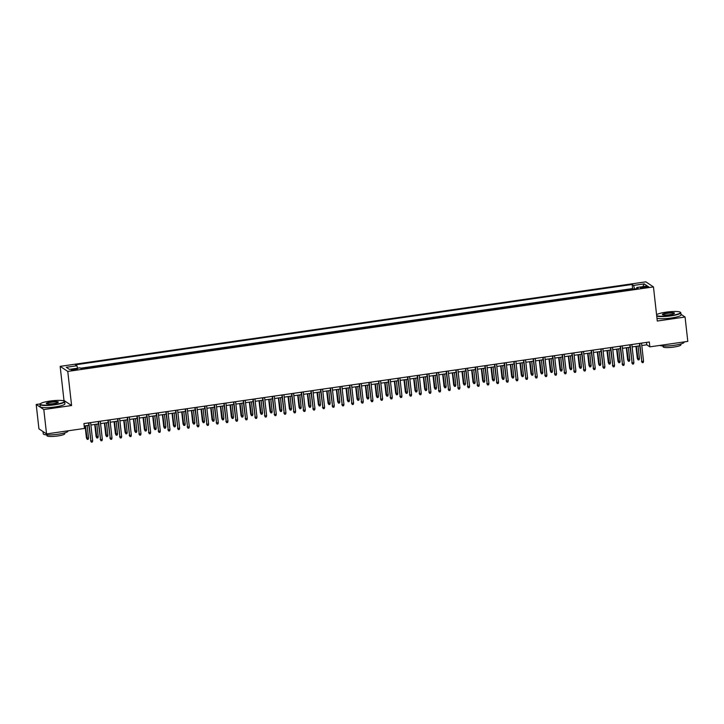 <?xml version="1.0" encoding="UTF-8"?>
<svg xmlns="http://www.w3.org/2000/svg" width="724" height="724" viewBox="0 0 724 724"><rect width="100%" height="100%" fill="white"/><g stroke="black" fill="none" stroke-linecap="round" stroke-linejoin="round"><path stroke-width="1.09" d="M74.988 369.964A3.186 0.516 -6.4 0 0 77.495 369.177A3.186 0.516 -6.4 0 0 73.667 369.086A3.186 0.516 -6.4 0 0 71.169 369.883A3.186 0.516 -6.4 0 0 74.988 369.964M40.282 403.883L36.2 404.472L43.811 409.549L71.595 405.54L63.984 400.463L62.789 400.634M63.984 400.463L60.155 366.353L645.844 281.835L653.455 286.912L67.766 371.421L60.155 366.353M36.2 404.472L38.933 428.843L46.544 433.92L84.482 428.445L83.93 423.567L649.319 341.99L649.862 346.859L687.8 341.384L685.067 317.022L680.976 314.288M627.69 289.98L633.31 289.166M623.636 290.414L618.024 291.374M608.359 292.767L613.988 291.962M598.694 294.161L604.323 293.356M589.028 295.564L594.657 294.749M579.363 296.958L584.992 296.143M569.697 298.351L575.327 297.537M560.032 299.745L565.661 298.931M550.367 301.139L555.996 300.324M540.701 302.532L546.33 301.718M531.036 303.926L536.665 303.112M521.37 305.32L527 304.505M511.705 306.714L517.334 305.908M502.049 308.107L507.669 307.302M492.383 309.51L498.003 308.696M482.718 310.904L488.338 310.089M473.053 312.297L478.682 311.483M463.387 313.691L469.016 312.877M453.722 315.085L459.351 314.27M444.056 316.478L449.685 315.664M434.391 317.872L440.02 317.058M424.726 319.266L430.355 318.451M415.06 320.66L420.689 319.854M405.395 322.053L411.024 321.248M395.729 323.447L401.358 322.642M386.064 324.85L391.693 324.035M376.399 326.243L382.028 325.429M366.742 327.637L372.362 326.823M357.077 329.031L362.697 328.216M347.411 330.425L353.031 329.61M337.746 331.818L343.375 331.004M328.081 333.212L333.71 332.397M318.415 334.606L324.044 333.8M308.75 335.999L314.379 335.194M299.084 337.393L304.714 336.588M289.419 338.796L295.048 337.981M279.754 340.19L285.383 339.375M270.088 341.583L275.717 340.769M260.423 342.977L266.052 342.162M250.757 344.371L256.387 343.556M241.092 345.764L246.721 344.95M231.436 347.158L237.056 346.344M221.77 348.552L227.39 347.746M212.105 349.945L217.725 349.14M202.439 351.339L208.069 350.534M192.774 352.742L198.403 351.927M183.109 354.136L188.738 353.321M173.443 355.529L179.072 354.715M163.778 356.923L169.407 356.108M154.112 358.317L159.742 357.502M144.447 359.71L150.076 358.896M134.782 361.104L140.411 360.29M125.116 362.498L130.745 361.683M115.451 363.891L121.08 363.086M105.785 365.285L111.415 364.48M96.129 366.679L101.749 365.873M86.464 368.082L92.084 367.267M644.975 286.668L642.849 286.976A3.086 0.507 -6.4 0 0 640.423 287.745A3.086 0.507 -6.4 0 0 644.125 287.826L646.251 287.519A3.086 0.507 -6.4 0 0 648.677 286.749A3.086 0.507 -6.4 0 0 644.975 286.668L645.093 287.69M634.595 288.985L633.591 285.428L632.152 284.469L75.459 364.796L76.898 365.756L66.264 367.285L69.395 369.376L80.029 367.837L81.468 368.797L638.152 288.469L636.713 287.509L636.577 288.695M633.591 285.428L644.215 283.889L647.346 285.98L636.713 287.509M633.301 289.021L632.604 288.559L80.59 368.217M82.59 368.634L81.278 368.67M43.811 409.549L46.544 433.92M71.595 405.54L67.766 371.421M653.455 286.912L657.283 321.031L685.067 317.022M641.79 345.52L646.776 344.805L649.862 346.859M84.201 425.983L88.817 425.314M90.898 425.015L98.482 423.92M100.564 423.621L108.148 422.526M110.229 422.228L117.813 421.133M119.894 420.834L127.478 419.739M129.56 419.44L137.144 418.345M139.225 418.047L146.809 416.952M148.882 416.644L156.475 415.549M158.547 415.25L166.14 414.155M168.212 413.857L175.805 412.761M177.878 412.463L185.471 411.368M187.543 411.069L195.136 409.974M197.209 409.675L204.802 408.58M206.874 408.282L214.458 407.187M216.539 406.888L224.123 405.793M226.205 405.494L233.789 404.399M235.87 404.101L243.454 403.006M245.536 402.698L253.119 401.603M255.201 401.304L262.785 400.209M264.866 399.91L272.45 398.815M274.523 398.517L282.116 397.422M284.188 397.123L291.781 396.028M293.853 395.729L301.446 394.634M303.519 394.336L311.112 393.241M313.184 392.942L320.777 391.847M322.85 391.548L330.443 390.453M332.515 390.155L340.108 389.06M342.181 388.752L349.764 387.666M351.846 387.358L359.43 386.263M361.511 385.964L369.095 384.869M371.177 384.571L378.761 383.476M380.842 383.177L388.426 382.082M390.507 381.783L398.091 380.688M400.173 380.39L407.757 379.295M409.829 378.996L417.422 377.901M419.495 377.602L427.088 376.507M429.16 376.209L436.753 375.113M438.825 374.815L446.418 373.72M448.491 373.412L456.084 372.317M458.156 372.018L465.749 370.923M467.822 370.625L475.415 369.53M477.487 369.231L485.071 368.136M487.152 367.837L494.736 366.742M496.818 366.444L504.402 365.349M506.483 365.05L514.067 363.955M516.149 363.656L523.733 362.561M525.814 362.262L533.398 361.167M535.479 360.869L543.063 359.774M545.136 359.466L552.729 358.371M554.801 358.072L562.394 356.977M564.467 356.679L572.06 355.584M574.132 355.285L581.725 354.19M583.797 353.891L591.39 352.796M593.463 352.498L601.056 351.402M603.128 351.104L610.712 350.009M612.794 349.71L620.378 348.615M622.459 348.316L630.043 347.221M632.124 346.923L639.708 345.828M646.514 342.389L646.776 344.805M632.604 288.559L632.152 284.469M76.898 365.756L77.586 368.19M642.794 286.632L644.215 283.889M639.437 343.411L641.817 361.511L639.781 343.366M643.555 361.267L643.229 362.534L642.26 362.67L641.817 361.511L643.555 361.267L641.518 343.113M642.26 362.67L641.446 361.267M639.437 358.516L639.111 359.792L638.143 359.928L637.328 358.525L639.437 358.516L638.043 346.063M638.143 359.928L636.306 346.316M637.328 358.525L635.962 346.362M656.668 315.583A12.127 1.982 -6.4 0 0 670.931 315.528A12.127 1.982 -6.4 0 0 680.27 312.198A12.127 1.982 -6.4 0 0 665.917 312.189A12.127 1.982 -6.4 0 0 656.577 314.777M680.27 312.198L680.596 312.451A12.426 2.027 173.6 0 1 680.804 312.768A12.426 2.027 173.6 0 1 671.03 315.863A12.426 2.027 173.6 0 1 656.722 316.071M669.682 314.696A6.064 0.986 173.6 0 1 662.496 314.687A6.064 0.986 173.6 0 1 667.166 313.021A6.064 0.986 173.6 0 1 674.388 313.356A6.064 0.986 173.6 0 1 669.682 314.696M674.189 313.519A5.765 0.941 -6.4 0 0 674.189 313.51A5.765 0.941 -6.4 0 0 667.266 313.356A5.765 0.941 -6.4 0 0 662.722 314.795A5.765 0.941 -6.4 0 0 662.731 314.804M684.08 341.927L684.108 342.199A12.426 2.027 173.6 0 1 674.334 345.303A12.426 2.027 173.6 0 1 659.836 345.42M680.804 343.991L680.904 344.832A8.95 1.457 173.6 0 1 673.863 347.067A8.95 1.457 173.6 0 1 663.121 346.823L663.021 345.982M680.804 312.768L681.049 314.913A12.426 2.027 173.6 0 1 671.266 318.008A12.426 2.027 173.6 0 1 656.967 318.216M54.807 404.435A12.127 1.982 -6.4 0 0 64.146 401.105A12.127 1.982 -6.4 0 0 49.784 401.087A12.127 1.982 -6.4 0 0 40.372 403.775A12.127 1.982 -6.4 0 0 54.807 404.435M64.146 401.105L64.472 401.358A12.426 2.027 173.6 0 1 64.68 401.666A12.426 2.027 173.6 0 1 54.897 404.77A12.426 2.027 173.6 0 1 39.983 404.445A12.426 2.027 173.6 0 1 40.11 404.092L40.372 403.775M53.549 403.603A6.064 0.986 173.6 0 1 46.372 403.594A6.064 0.986 173.6 0 1 51.042 401.929A6.064 0.986 173.6 0 1 58.255 402.254A6.064 0.986 173.6 0 1 53.549 403.603M58.056 402.426A5.765 0.941 -6.4 0 0 58.056 402.408A5.765 0.941 -6.4 0 0 51.133 402.263A5.765 0.941 -6.4 0 0 46.598 403.693A5.765 0.941 -6.4 0 0 46.598 403.711M67.947 430.825L67.984 431.106A12.426 2.027 173.6 0 1 58.201 434.21A12.426 2.027 173.6 0 1 43.277 433.875L43.024 431.567M64.68 432.889L64.771 433.739A8.95 1.457 173.6 0 1 57.73 435.966A8.95 1.457 173.6 0 1 46.988 435.73L46.897 434.889M64.68 401.666L64.916 403.811A12.426 2.027 173.6 0 1 55.142 406.915A12.426 2.027 173.6 0 1 40.218 406.58L39.983 404.445M43.63 431.975A12.426 2.027 173.6 0 1 43.069 431.604M629.771 344.805L632.152 362.905L630.115 344.76M633.889 362.661L633.563 363.928L632.595 364.063L632.152 362.905L633.889 362.661L631.853 344.506M632.595 364.063L631.781 362.661M620.115 346.199L622.486 364.299L620.45 346.153M624.224 364.054L623.898 365.321L622.93 365.457L622.486 364.299L624.224 364.054L622.188 345.9M622.93 365.457L622.115 364.054M610.45 347.601L612.821 365.701L610.784 347.547M614.558 365.448L614.233 366.715L613.264 366.851L612.821 365.701L614.558 365.448L612.522 347.294M613.264 366.851L612.45 365.448M600.784 348.995L603.155 367.095L601.119 348.941M604.893 366.842L604.567 368.109L603.599 368.245L603.155 367.095L604.893 366.842L602.857 348.687M603.599 368.245L602.784 366.842M629.771 359.909L629.446 361.186L628.477 361.321L627.663 359.918L629.771 359.909L628.378 347.457M628.477 361.321L626.64 347.71M627.663 359.918L626.296 347.755M620.106 361.312L619.78 362.579L618.812 362.715L617.997 361.312L620.106 361.312L618.712 348.85M618.812 362.715L616.975 349.104M617.997 361.312L616.64 349.158M610.441 362.706L610.115 363.973L609.156 364.109L608.332 362.706L610.441 362.706L609.047 350.244M609.156 364.109L607.309 350.497M608.332 362.706L606.974 350.552M600.784 364.1L600.449 365.367L599.49 365.502L598.667 364.1L600.784 364.1L599.381 351.647M599.49 365.502L597.644 351.891M598.667 364.1L597.309 351.945M591.119 350.389L593.49 368.489L591.454 350.335M595.228 368.235L594.902 369.502L593.933 369.647L593.49 368.489L595.228 368.235L593.191 350.09M593.933 369.647L593.119 368.235M591.119 365.493L590.784 366.76L589.825 366.896L589.001 365.493L591.119 365.493L589.716 353.041M589.825 366.896L587.979 353.285M589.001 365.493L587.644 353.339M581.453 351.783L583.825 369.883L581.788 351.728M585.562 369.629L585.236 370.896L584.268 371.041L583.825 369.883L585.562 369.629L583.526 351.484M584.268 371.041L583.454 369.638M581.453 366.887L581.128 368.154L580.159 368.299L579.345 366.887L581.453 366.887L580.051 354.434M580.159 368.299L578.313 354.688M579.345 366.887L577.978 354.733M571.788 353.176L574.159 371.276L572.123 353.131M575.897 371.023L575.571 372.29L574.603 372.435L574.159 371.276L575.897 371.023L573.861 352.878M574.603 372.435L573.788 371.032M571.788 368.281L571.462 369.548L570.494 369.692L569.679 368.29L571.788 368.281L570.385 355.828M570.494 369.692L568.648 356.081M569.679 368.29L568.313 356.127M562.123 354.57L564.494 372.67L562.457 354.525M566.231 372.417L565.906 373.684L564.937 373.828L564.494 372.67L566.231 372.417L564.195 354.271M564.937 373.828L564.123 372.426M562.123 369.674L561.797 370.941L560.829 371.086L560.014 369.683L562.123 369.674L560.72 357.222M560.829 371.086L558.982 357.475M560.014 369.683L558.647 357.52M552.457 355.964L554.828 374.064L552.792 355.918M556.566 373.81L556.24 375.086L555.281 375.222L554.828 374.064L556.566 373.81L554.539 355.665M555.281 375.222L554.457 373.819M552.457 371.068L552.131 372.335L551.163 372.48L550.349 371.077L552.457 371.068L551.064 358.615M551.163 372.48L549.317 358.869M550.349 371.077L548.982 358.914M542.792 357.357L545.163 375.457L543.127 357.312M546.91 375.204L546.575 376.48L545.615 376.616L545.163 375.457L546.91 375.204L544.873 357.059M545.615 376.616L544.792 375.213M542.792 372.462L542.466 373.729L541.498 373.874L540.683 372.471L542.792 372.462L541.398 360.009M541.498 373.874L539.651 360.262M540.683 372.471L539.317 360.308M533.126 358.751L535.498 376.851L533.461 358.706M537.244 376.607L536.918 377.874L535.95 378.009L535.498 376.851L537.244 376.607L535.208 358.452M535.95 378.009L535.126 376.607M533.126 373.856L532.801 375.132L531.832 375.267L531.018 373.865L533.126 373.856L531.733 361.403M531.832 375.267L529.986 361.656M531.018 373.865L529.651 361.701M523.461 360.145L525.832 378.245L523.805 360.099M527.579 378L527.253 379.267L526.285 379.403L525.832 378.245L527.579 378L525.543 359.846M526.285 379.403L525.47 378M523.461 375.258L523.135 376.525L522.167 376.661L521.352 375.258L523.461 375.258L522.067 362.796M522.167 376.661L520.33 363.05M521.352 375.258L519.986 363.095M513.796 376.652L513.47 377.919L512.501 378.055L511.687 376.652L513.796 376.652L512.402 364.19M512.501 378.055L510.664 364.444M511.687 376.652L510.32 364.498M504.13 378.046L503.804 379.313L502.836 379.448L502.022 378.046L504.13 378.046L502.737 365.593M502.836 379.448L500.999 365.837M502.022 378.046L500.655 365.892M513.796 361.538L516.176 379.648L514.14 361.493M517.913 379.394L517.588 380.661L516.619 380.797L516.176 379.648L517.913 379.394L515.877 361.24M516.619 380.797L515.805 379.394M504.13 362.941L506.51 381.041L504.474 362.887M508.248 380.788L507.922 382.055L506.954 382.191L506.51 381.041L508.248 380.788L506.212 362.634M506.954 382.191L506.139 380.788M494.465 364.335L496.845 382.435L494.809 364.281M498.583 382.182L498.257 383.449L497.288 383.593L496.845 382.435L498.583 382.182L496.546 364.036M497.288 383.593L496.474 382.182M494.465 379.439L494.139 380.706L493.171 380.842L492.356 379.439L494.465 379.439L493.071 366.987M493.171 380.842L491.334 367.231M492.356 379.439L490.99 367.285M484.809 365.729L487.18 383.829L485.143 365.674M488.917 383.575L488.591 384.842L487.623 384.987L487.18 383.829L488.917 383.575L486.881 365.43M487.623 384.987L486.809 383.584M484.799 380.833L484.474 382.1L483.505 382.236L482.691 380.833L484.799 380.833L483.406 368.38M483.505 382.236L481.668 368.625M482.691 380.833L481.333 368.679M475.143 367.122L477.514 385.222L475.478 367.068M479.252 384.969L478.926 386.236L477.958 386.381L477.514 385.222L479.252 384.969L477.216 366.824M477.958 386.381L477.143 384.978M475.134 382.227L474.808 383.494L473.849 383.639L473.025 382.236L475.134 382.227L473.74 369.774M473.849 383.639L472.003 370.027M473.025 382.236L471.668 370.073M465.478 368.516L467.849 386.616L465.813 368.471M469.586 386.363L469.261 387.63L468.292 387.774L467.849 386.616L469.586 386.363L467.55 368.217M468.292 387.774L467.478 386.372M465.478 383.62L465.143 384.887L464.184 385.032L463.36 383.63L465.478 383.62L464.075 371.168M464.184 385.032L462.337 371.421M463.36 383.63L462.002 371.466M455.812 369.91L458.183 388.01L456.147 369.864M459.921 387.756L459.595 389.023L458.627 389.168L458.183 388.01L459.921 387.756L457.885 369.611M458.627 389.168L457.812 387.765M455.812 385.014L455.487 386.281L454.518 386.426L453.695 385.023L455.812 385.014L454.41 372.561M454.518 386.426L452.672 372.815M453.695 385.023L452.337 372.86M446.147 371.303L448.518 389.403L446.482 371.258M450.256 389.15L449.93 390.426L448.961 390.562L448.518 389.403L450.256 389.15L448.219 371.005M448.961 390.562L448.147 389.159M446.147 386.408L445.821 387.675L444.853 387.82L444.038 386.417L446.147 386.408L444.744 373.955M444.853 387.82L443.007 374.208M444.038 386.417L442.672 374.254M436.482 372.697L438.853 390.797L436.816 372.652M440.59 390.553L440.264 391.82L439.296 391.956L438.853 390.797L440.59 390.553L438.554 372.398M439.296 391.956L438.482 390.553M436.482 387.802L436.156 389.078L435.187 389.213L434.373 387.811L436.482 387.802L435.079 375.349M435.187 389.213L433.341 375.602M434.373 387.811L433.006 375.647M426.816 374.091L429.187 392.191L427.151 374.046M430.925 391.946L430.599 393.213L429.64 393.349L429.187 392.191L430.925 391.946L428.889 373.792M429.64 393.349L428.816 391.946M426.816 389.204L426.49 390.471L425.522 390.607L424.707 389.204L426.816 389.204L425.413 376.742M425.522 390.607L423.676 376.996M424.707 389.204L423.341 377.041M417.151 375.484L419.522 393.584L417.486 375.439M421.259 393.34L420.934 394.607L419.974 394.743L419.522 393.584L421.259 393.34L419.232 375.186M419.974 394.743L419.151 393.34M407.485 376.887L409.856 394.987L407.82 376.833M411.603 394.734L411.268 396.001L410.309 396.137L409.856 394.987L411.603 394.734L409.567 376.58M410.309 396.137L409.485 394.734M397.82 378.281L400.191 396.381L398.155 378.227M401.938 396.128L401.612 397.395L400.644 397.53L400.191 396.381L401.938 396.128L399.901 377.982M400.644 397.53L399.82 396.128M417.151 390.598L416.825 391.865L415.857 392.001L415.042 390.598L417.151 390.598L415.757 378.136M415.857 392.001L414.01 378.39M415.042 390.598L413.676 378.444M407.485 391.992L407.159 393.259L406.191 393.394L405.377 391.992L407.485 391.992L406.092 379.539M406.191 393.394L404.345 379.783M405.377 391.992L404.01 379.838M397.82 393.385L397.494 394.652L396.526 394.788L395.711 393.385L397.82 393.385L396.426 380.933M396.526 394.788L394.68 381.177M395.711 393.385L394.345 381.231M388.154 379.675L390.526 397.775L388.498 379.62M392.272 397.521L391.946 398.788L390.978 398.933L390.526 397.775L392.272 397.521L390.236 379.376M390.978 398.933L390.164 397.53M388.154 394.779L387.829 396.046L386.86 396.182L386.046 394.779L388.154 394.779L386.761 382.326M386.86 396.182L385.023 382.571M386.046 394.779L384.679 382.625M378.489 381.068L380.869 399.168L378.833 381.014M382.607 398.915L382.281 400.182L381.313 400.327L380.869 399.168L382.607 398.915L380.571 380.77M381.313 400.327L380.498 398.924M378.489 396.173L378.163 397.44L377.195 397.585L376.38 396.173L378.489 396.173L377.095 383.72M377.195 397.585L375.358 383.973M376.38 396.173L375.014 384.019M368.824 382.462L371.204 400.562L369.168 382.417M372.941 400.309L372.616 401.576L371.647 401.72L371.204 400.562L372.941 400.309L370.905 382.163M371.647 401.72L370.833 400.318M368.824 397.567L368.498 398.834L367.53 398.978L366.715 397.576L368.824 397.567L367.43 385.114M367.53 398.978L365.692 385.367M366.715 397.576L365.349 385.412M359.158 383.856L361.538 401.956L359.502 383.811M363.276 401.702L362.95 402.969L361.982 403.114L361.538 401.956L363.276 401.702L361.24 383.557M361.982 403.114L361.167 401.711M359.158 398.96L358.833 400.227L357.864 400.372L357.05 398.969L359.158 398.96L357.765 386.507M357.864 400.372L356.027 386.761M357.05 398.969L355.683 386.806M349.502 385.249L351.873 403.349L349.837 385.204M353.611 403.096L353.285 404.372L352.317 404.508L351.873 403.349L353.611 403.096L351.574 384.951M352.317 404.508L351.502 403.105M339.837 386.643L342.208 404.743L340.171 386.598M343.945 404.499L343.619 405.766L342.651 405.902L342.208 404.743L343.945 404.499L341.909 386.344M342.651 405.902L341.837 404.499M330.171 388.037L332.542 406.137L330.506 387.992M334.28 405.892L333.954 407.159L332.986 407.295L332.542 406.137L334.28 405.892L332.244 387.738M332.986 407.295L332.171 405.892M349.493 400.354L349.167 401.621L348.208 401.766L347.384 400.363L349.493 400.354L348.099 387.901M348.208 401.766L346.362 388.154M347.384 400.363L346.027 388.2M339.827 401.748L339.502 403.024L338.542 403.159L337.719 401.757L339.827 401.748L338.434 389.295M338.542 403.159L336.696 389.548M337.719 401.757L336.361 389.593M330.171 403.15L329.836 404.417L328.877 404.553L328.053 403.15L330.171 403.15L328.768 390.688M328.877 404.553L327.031 390.942M328.053 403.15L326.696 390.987M320.506 389.431L322.877 407.531L320.841 389.385M324.614 407.286L324.289 408.553L323.32 408.689L322.877 407.531L324.614 407.286L322.578 389.132M323.32 408.689L322.506 407.286M320.506 404.544L320.18 405.811L319.212 405.947L318.388 404.544L320.506 404.544L319.103 392.082M319.212 405.947L317.365 392.336M318.388 404.544L317.031 392.39M310.84 390.833L313.211 408.933L311.175 390.779M314.949 408.68L314.623 409.947L313.655 410.083L313.211 408.933L314.949 408.68L312.913 390.526M313.655 410.083L312.84 408.68M310.84 405.938L310.515 407.205L309.546 407.341L308.732 405.938L310.84 405.938L309.438 393.485M309.546 407.341L307.7 393.729M308.732 405.938L307.365 393.784M301.175 392.227L303.546 410.327L301.51 392.173M305.284 410.074L304.958 411.341L303.989 411.476L303.546 410.327L305.284 410.074L303.247 391.928M303.989 411.476L303.175 410.074M301.175 407.331L300.849 408.598L299.881 408.734L299.066 407.331L301.175 407.331L299.772 394.879M299.881 408.734L298.035 395.123M299.066 407.331L297.7 395.177M291.51 393.621L293.881 411.721L291.844 393.566M295.618 411.467L295.292 412.734L294.333 412.879L293.881 411.721L295.618 411.467L293.582 393.322M294.333 412.879L293.51 411.467M291.51 408.725L291.184 409.992L290.215 410.128L289.401 408.725L291.51 408.725L290.107 396.272M290.215 410.128L288.369 396.517M289.401 408.725L288.034 396.571M281.844 395.014L284.215 413.114L282.179 394.96M285.953 412.861L285.627 414.128L284.668 414.273L284.215 413.114L285.953 412.861L283.926 394.716M284.668 414.273L283.844 412.87M281.844 410.119L281.518 411.386L280.55 411.531L279.736 410.119L281.844 410.119L280.45 397.666M280.55 411.531L278.704 397.919M279.736 410.119L278.369 397.965M272.179 396.408L274.55 414.508L272.514 396.363M276.297 414.255L275.962 415.522L275.002 415.667L274.55 414.508L276.297 414.255L274.26 396.109M275.002 415.667L274.179 414.264M272.179 411.513L271.853 412.78L270.885 412.924L270.07 411.522L272.179 411.513L270.785 399.06M270.885 412.924L269.038 399.313M270.07 411.522L268.704 399.358M262.513 397.802L264.884 415.902L262.848 397.757M266.631 415.648L266.305 416.915L265.337 417.06L264.884 415.902L266.631 415.648L264.595 397.503M265.337 417.06L264.513 415.657M262.513 412.906L262.188 414.173L261.219 414.318L260.405 412.915L262.513 412.906L261.12 400.453M261.219 414.318L259.373 400.707M260.405 412.915L259.038 400.752M252.848 399.196L255.219 417.296L253.192 399.15M256.966 417.042L256.64 418.318L255.672 418.454L255.219 417.296L256.966 417.042L254.929 398.897M255.672 418.454L254.857 417.051M252.848 414.3L252.522 415.567L251.554 415.712L250.739 414.309L252.848 414.3L251.454 401.847M251.554 415.712L249.717 402.101M250.739 414.309L249.373 402.146M243.183 400.589L245.563 418.689L243.526 400.544M247.3 418.445L246.974 419.712L246.006 419.848L245.563 418.689L247.3 418.445L245.264 400.291M246.006 419.848L245.192 418.445M243.183 415.694L242.857 416.961L241.888 417.105L241.074 415.703L243.183 415.694L241.789 403.241M241.888 417.105L240.051 403.494M241.074 415.703L239.707 403.539M233.517 401.983L235.897 420.083L233.861 401.938M237.635 419.839L237.309 421.106L236.341 421.241L235.897 420.083L237.635 419.839L235.599 401.684M236.341 421.241L235.526 419.839M233.517 417.087L233.191 418.363L232.223 418.499L231.409 417.096L233.517 417.087L232.123 404.635M232.223 418.499L230.386 404.888M231.409 417.096L230.042 404.933M223.861 403.377L226.232 421.477L224.196 403.331M227.97 421.232L227.644 422.499L226.675 422.635L226.232 421.477L227.97 421.232L225.933 403.078M226.675 422.635L225.861 421.232M223.852 418.49L223.526 419.757L222.558 419.893L221.743 418.49L223.852 418.49L222.458 406.028M222.558 419.893L220.72 406.282M221.743 418.49L220.386 406.327M214.195 404.77L216.567 422.879L214.53 404.725M218.304 422.626L217.978 423.893L217.01 424.029L216.567 422.879L218.304 422.626L216.268 404.472M217.01 424.029L216.195 422.626M214.186 419.884L213.861 421.151L212.901 421.287L212.078 419.884L214.186 419.884L212.793 407.422M212.901 421.287L211.055 407.675M212.078 419.884L210.72 407.73M204.53 406.173L206.901 424.273L204.865 406.119M208.639 424.02L208.313 425.287L207.345 425.422L206.901 424.273L208.639 424.02L206.602 405.865M207.345 425.422L206.53 424.02M204.521 421.278L204.195 422.544L203.236 422.68L202.412 421.278L204.521 421.278L203.127 408.825M203.236 422.68L201.39 409.069M202.412 421.278L201.055 409.123M194.865 407.567L197.236 425.667L195.199 407.512M198.973 425.413L198.648 426.68L197.679 426.825L197.236 425.667L198.973 425.413L196.937 407.268M197.679 426.825L196.865 425.413M194.865 422.671L194.53 423.938L193.57 424.074L192.747 422.671L194.865 422.671L193.462 410.218M193.57 424.074L191.724 410.463M192.747 422.671L191.389 410.517M185.199 408.96L187.57 427.06L185.534 408.906M189.308 426.807L188.982 428.074L188.014 428.219L187.57 427.06L189.308 426.807L187.272 408.662M188.014 428.219L187.199 426.816M185.199 424.065L184.873 425.332L183.905 425.468L183.082 424.065L185.199 424.065L183.796 411.612M183.905 425.468L182.059 411.866M183.082 424.065L181.724 411.911M175.534 410.354L177.905 428.454L175.869 410.3M179.643 428.201L179.317 429.468L178.348 429.613L177.905 428.454L179.643 428.201L177.606 410.056M178.348 429.613L177.534 428.21M175.534 425.459L175.208 426.726L174.24 426.87L173.425 425.468L175.534 425.459L174.131 413.006M174.24 426.87L172.393 413.259M173.425 425.468L172.059 413.304M165.868 411.748L168.24 429.848L166.203 411.703M169.977 429.594L169.651 430.861L168.683 431.006L168.24 429.848L169.977 429.594L167.941 411.449M168.683 431.006L167.868 429.603M165.868 426.852L165.543 428.119L164.574 428.264L163.76 426.861L165.868 426.852L164.466 414.399M164.574 428.264L162.728 414.653M163.76 426.861L162.393 414.698M156.203 413.142L158.574 431.242L156.538 413.096M160.312 430.988L159.986 432.255L159.027 432.4L158.574 431.242L160.312 430.988L158.275 412.843M159.027 432.4L158.203 430.997M156.203 428.246L155.877 429.513L154.909 429.658L154.094 428.255L156.203 428.246L154.8 415.793M154.909 429.658L153.063 416.047M154.094 428.255L152.728 416.092M146.538 414.535L148.909 432.635L146.872 414.49M150.655 432.382L150.321 433.658L149.361 433.794L148.909 432.635L150.655 432.382L148.619 414.237M149.361 433.794L148.538 432.391M146.538 429.64L146.212 430.907L145.243 431.052L144.429 429.649L146.538 429.64L145.144 417.187M145.243 431.052L143.397 417.44M144.429 429.649L143.062 417.486M136.872 415.929L139.243 434.029L137.207 415.884M140.99 433.785L140.655 435.052L139.696 435.187L139.243 434.029L140.99 433.785L138.954 415.63M139.696 435.187L138.872 433.785M136.872 431.033L136.546 432.309L135.578 432.445L134.764 431.042L136.872 431.033L135.478 418.581M135.578 432.445L133.732 418.834M134.764 431.042L133.397 418.879M127.207 417.323L129.578 435.423L127.542 417.277M131.325 435.178L130.999 436.445L130.03 436.581L129.578 435.423L131.325 435.178L129.288 417.024M130.03 436.581L129.216 435.178M127.207 432.436L126.881 433.703L125.913 433.839L125.098 432.436L127.207 432.436L125.813 419.974M125.913 433.839L124.066 420.228M125.098 432.436L123.732 420.273M117.541 418.716L119.913 436.825L117.885 418.671M121.659 436.572L121.333 437.839L120.365 437.975L119.913 436.825L121.659 436.572L119.623 418.418M120.365 437.975L119.55 436.572M117.541 433.83L117.216 435.097L116.247 435.233L115.433 433.83L117.541 433.83L116.148 421.368M116.247 435.233L114.41 421.621M115.433 433.83L114.066 421.676M107.876 420.119L110.256 438.219L108.22 420.065M111.994 437.966L111.668 439.233L110.7 439.368L110.256 438.219L111.994 437.966L109.958 419.811M110.7 439.368L109.885 437.966M107.876 435.224L107.55 436.491L106.582 436.626L105.767 435.224L107.876 435.224L106.482 422.771M106.582 436.626L104.745 423.015M105.767 435.224L104.401 423.069M98.211 421.513L100.591 439.613L98.555 421.459M102.328 439.359L102.003 440.626L101.034 440.762L100.591 439.613L102.328 439.359L100.292 421.214M101.034 440.762L100.22 439.359M98.211 436.617L97.885 437.884L96.916 438.02L96.102 436.617L98.211 436.617L96.817 424.164M96.916 438.02L95.079 424.409M96.102 436.617L94.735 424.463M88.554 422.907L90.925 441.007L88.889 422.852M92.663 440.753L92.337 442.02L91.369 442.165L90.925 441.007L92.663 440.753L90.627 422.608M91.369 442.165L90.554 440.762M88.545 438.011L88.219 439.278L87.251 439.414L86.437 438.011L88.545 438.011L87.151 425.558M87.251 439.414L85.414 425.803M86.437 438.011L85.079 425.857M642.957 287.953L642.849 286.976"/></g></svg>
